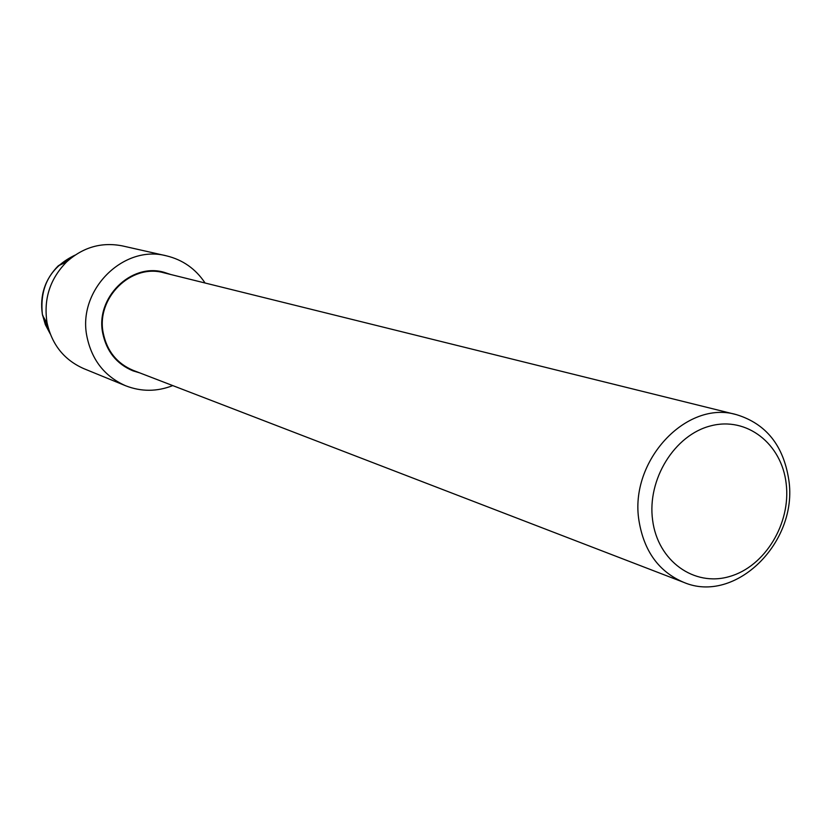 <?xml version="1.0" encoding="UTF-8"?>
<svg xmlns="http://www.w3.org/2000/svg" width="831" height="831" viewBox="0 0 831 831"><rect width="100%" height="100%" fill="white"/><g stroke="black" fill="none" stroke-linecap="round" stroke-linejoin="round"><path stroke-width="1.25" d="M58.212 265.868C44.884 279.403 39.608 295.587 42.381 314.388L50.224 333.885L45.321 324.589L42.381 314.388C39.524 286.716 50.4 266.969 75.029 255.138L58.212 265.868L66.615 261.921C83.048 247.15 101.662 241.821 122.469 245.914L166.501 255.855C182.799 259.812 195.659 268.86 205.08 283.007M139.712 372.87L132.898 370.823C116.589 363.936 106.534 351.409 102.743 333.252C95.222 297.882 130.934 262.638 163.946 272.256L170.708 274.49L163.946 272.256C130.934 262.638 95.222 297.882 102.743 333.252C106.534 351.409 116.589 363.936 132.898 370.823L139.712 372.87M788.796 479.851C798.446 542.03 735.373 604.656 683.664 582.323C658.89 571.78 643.994 551.244 638.977 520.725C629.057 461.122 686.468 399.628 736.484 414.659C766.016 423.717 783.456 445.447 788.796 479.851M683.664 582.323L133.126 370.335C116.974 363.521 107.012 351.118 103.252 333.138C95.814 298.132 131.173 263.25 163.852 272.797L736.484 414.659M786.178 483.642C791.133 523.395 764.967 566.565 729.545 576.517C694.197 587.07 657.737 561.039 652.615 520.154C646.965 479.425 674.627 434.821 710.734 425.867C746.778 416.3 781.753 443.764 786.178 483.642M172.755 385.594C156.934 391.785 141.208 391.837 125.585 385.74L83.806 368.642C64.413 360.072 52.208 345.031 47.211 323.508L46.962 322.189C43.524 298.828 50.078 278.738 66.615 261.921M125.585 385.74C104.737 376.474 91.867 360.135 86.964 336.711C77.096 290.486 123.217 244.179 166.501 255.855M42.589 315.458L47.211 323.508"/></g></svg>
